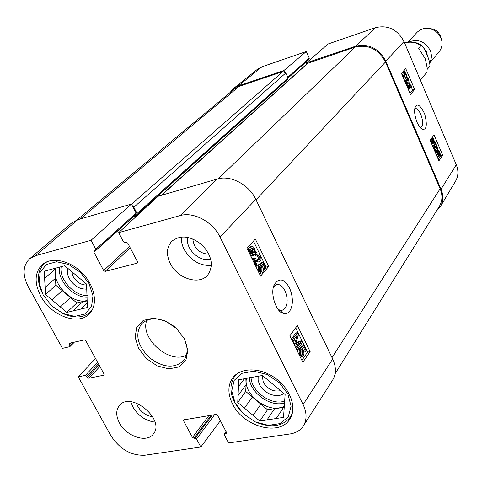 <?xml version="1.0" encoding="UTF-8"?>
<svg xmlns="http://www.w3.org/2000/svg" width="482" height="482" viewBox="0 0 482 482"><rect width="100%" height="100%" fill="white"/><g stroke="black" fill="none" stroke-linecap="round" stroke-linejoin="round"><path stroke-width="0.72" d="M208.971 254.255C199.373 253.532 193.981 248.411 192.794 238.891M86.609 285.037C81.139 285.031 76.674 282.235 73.228 276.662L71.619 271.48M280.512 390.661C273.499 392.101 267.763 389.336 263.305 382.371L262.226 375.526M292.333 413.231L290.562 416.773C282.97 426.431 271.583 428.299 256.406 422.371M240.626 410.953C230.185 398.355 228.179 386.847 234.607 376.43L237.289 373.568M92.454 309.528L90.387 311.987C83.103 318.228 73.68 318.602 62.118 313.107M41.362 291.23C36.566 279.47 37.62 270.227 44.513 263.509L47.17 261.654M258.147 376.261L258.105 380.334L259.539 384.6C263.805 393.728 277.59 398.777 283.747 393.378M244.332 378.744L238.445 386.739L238.753 379.744L262.443 375.484L285.115 394.529L283.524 417.37L276.234 418.509L283.747 407.139L284.826 406.965M274.613 408.616L267.004 419.943L259.846 421.063L267.522 409.754L283.747 407.139M252.369 397.023L244.482 408.14L237.74 402.47L245.718 391.432L267.522 409.754M237.74 402.47L238.048 395.595L246.049 384.612L245.718 391.432M259.846 421.063L253.098 415.388L260.864 404.163M287.917 394.059L291.092 406.254L288.284 416.779L280.156 423.57L268.408 425.359L255.358 421.907L243.506 413.911L235.089 402.916L231.722 390.992L234.132 380.431L241.94 373.321L253.695 371.17L267.07 374.502L279.325 382.69L287.917 394.059M276.234 418.509L267.004 419.943M253.098 415.388L244.482 408.14M238.048 395.595L238.445 386.739M246.049 384.612L245.856 378.472M284.916 405.892C270.474 415.333 242.482 395.095 246.489 378.207M67.763 268.287C66.89 271.511 67.432 274.987 69.396 278.723C73.957 285.977 79.741 289.423 86.742 289.055M54.966 267.775L55.038 269.269L44.627 278.367L44.236 271.209L64.739 265.745L86.573 284.109L87.369 307.516L81.042 309.022L87.218 303.1M83.025 301.437L73.035 310.932L66.817 312.414L76.849 302.931L83.025 301.437L87.146 301.003M62.238 290.634L52.008 299.949L45.507 294.472L55.828 285.23L76.849 302.931M45.507 294.472L45.121 287.429L55.478 278.253L55.828 285.23M66.817 312.414L60.31 306.938L70.432 297.527M89.001 283.5L92.978 295.797L91.514 306.685L84.995 314.005L74.794 316.403L62.937 313.493L51.701 305.889L43.211 295.05L39.096 283.03L40.217 272.125L46.435 264.504L56.605 261.756L68.727 264.522L80.325 272.3L89.001 283.5M81.042 309.022L73.035 310.932M60.31 306.938L52.008 299.949M45.121 287.429L44.627 278.367M55.478 278.253L55.038 269.269M87.128 300.437C71.975 305.184 50.158 282.175 56.063 267.588M300.232 350.86L300.286 354.222L302.015 355.264L302.588 354.71L302.606 350.866L301.196 349.643L300.678 348.323L303.696 345.739L306.227 350.932L305.66 351.758L303.624 347.588L302.033 348.908L303.305 350.45L303.973 352.957L303.654 355.373L302.563 356.704L301.744 356.843L299.605 354.535L299.081 350.89L299.521 349.583L300.232 350.86M300.943 355.107L301.051 351.155L299.714 349.932M299.708 349.914L301.196 349.643M299.497 349.583L299.117 348.613L300.678 348.323M299.117 348.613L302.142 346.028L303.696 345.739M302.419 348.588L304.106 352.041L305.66 351.758M301.78 356.849L300.304 357.138M297.484 351.39L297.96 349.872L299.521 349.583M297.424 332.658L298.442 334.755L295.653 343.72L301.413 340.834L302.316 342.696L297.37 349.715L296.713 348.372L300.864 342.497L295.201 345.281L294.58 344.021L297.34 335.026L293.074 340.955L292.411 339.599L297.424 332.658L295.87 332.96L291.447 339.075M295.846 343.118L299.858 341.129L301.413 340.834M296.725 349.836L297.37 349.715M296.069 348.492L296.713 348.372M295.743 347.823L298.798 343.515M294.556 345.407L295.201 345.281M293.936 344.148L294.58 344.021M293.405 343.064L294.785 338.581M292.429 341.075L293.074 340.955M291.767 339.726L292.411 339.599M259.364 266.986L259.37 270.318L261.334 271.499L261.84 271.071L261.925 267.269L260.419 265.889L259.882 264.528L263.184 262.322L265.835 267.757L265.208 268.504L263.076 264.142L261.334 265.257L262.69 266.932L263.371 269.492L263.124 271.517L261.949 272.969L260.901 273.083L258.623 270.553L258.117 266.877L258.611 265.636L259.364 266.986M261.84 271.071L260.292 271.426L260.37 267.63L258.967 266.269M258.948 266.233L260.419 265.889M258.623 265.66L258.322 264.895L259.882 264.528M258.322 264.895L261.63 262.684L263.184 262.322M261.756 264.992L263.654 268.866L265.208 268.504M261.256 273.125L259.268 273.427M256.484 267.751L257.051 266.004L258.611 265.636M256.46 265.865L252.875 258.545L253.43 258.159L259.762 259.798L259.69 256.635L257.948 255.43L257.551 255.749L256.942 254.267L257.593 253.875L258.864 254.135L259.876 255.315L260.895 257.786L261.003 259.792L259.961 261.575L254.454 259.684L257.111 265.106L255.653 266.052M252.068 258.738L252.875 258.545M252.237 258.473L253.43 258.159M258.316 260.015L258.135 257.002L257.189 255.834M256.942 254.267L255.382 254.647L255.996 256.123L257.551 255.749M255.382 254.647L256.448 254.189M259.467 260.027L259.015 260.135M259.364 261.72L258.406 261.943L255.117 261.039M252.158 254.58L253.128 252.743L254.689 252.369L253.231 254.568L250.827 253.08L250.26 250.833L254.689 252.369M253.128 252.743L250.381 251.797M254.749 251.568L250.315 250.025L251.122 248.32L251.803 247.766L254.195 249.296L254.749 251.568M253.08 250.989L252.64 249.676L251.297 248.14M256.448 252.164L256.484 252.996L255.448 252.628L255.135 254.014L253.707 255.755C252.429 256.225 251.315 255.526 250.369 253.646L249.549 250.586L248.537 250.236L248.501 249.393L249.562 249.766L250.556 247.194L251.297 246.603C252.562 246.097 253.683 246.814 254.659 248.754L255.46 251.815L256.448 252.164M255.34 253.273L256.484 252.996M252.942 255.936L250.833 256.219M248.23 250.911L249.549 250.586M247.965 250.375L248.537 250.236M247.597 249.616L248.501 249.393M248.11 249.489L248.995 247.579L250.495 246.802M259.822 274.553L260.955 273.198M263.371 270.324L264.823 268.595M265.721 267.522L266.1 267.076L253.448 241.127M289.851 335.809L297.394 325.452L310.143 351.649L302.835 362.301L289.851 335.809M301.883 360.361L307.564 352.119L295.695 327.784M310.143 351.649L307.564 352.119M246.983 248.363L255.327 239.024L268.685 266.474L260.599 276.138L246.983 248.363M268.685 266.474L266.1 267.076M273.396 287.531L275.909 284.892C279.205 283.627 282.217 285.543 284.94 290.634C287.844 297.677 287.868 303.6 285.007 308.408L283.223 309.956L279.741 310.101L277.831 309.028M289.549 288.007C284.38 278.771 279.367 277.518 274.505 284.253C269.492 292.803 276.427 312.378 282.964 313.216C289.803 316.451 296.207 303.883 289.549 288.007M303.298 426.052L332.574 380.22C336.291 374.104 336.328 367.031 332.676 358.994L255.822 199.373C249.031 184.552 230.372 174.797 217.207 179.039L158.102 196.282L118.686 232.637L180.099 215.605C193.499 211.478 212.791 221.738 220.003 236.993L303.094 404.531C306.95 412.755 307.016 419.93 303.298 426.052C300.376 430.39 295.972 433.023 290.086 433.945L228.57 442.952L224.317 434.812L224.305 433.933L226.456 433.216L226.438 432.336L217.551 415.291L216.05 414.442L183.57 419.906L183.576 420.81L192.463 437.517L196.56 439.006L200.813 447.019L144.853 455.219C131.068 455.755 119.711 449.17 110.77 435.469L78.241 376.822L95.538 358.518M187.914 237.367C184.6 248.351 199.885 262.865 210.724 259.033M181.455 236.969C181.118 241.036 181.997 245.163 184.094 249.351C190.8 260.635 199.916 265.998 211.429 265.431M136.267 403.024C139.232 410.712 144.733 415.345 152.782 416.924M130.803 401.783L132.905 407.085C138.274 415.87 145.624 420.882 154.963 422.118M77.662 219.75L71.679 222.955L29.498 258.864L35.499 255.707L91.05 240.301L131.429 204.061L77.662 219.75L35.499 255.707M131.429 204.061L136.111 213.146L135.737 214.436M134.183 215.93L135.02 217.569M170.26 263.485C166.061 254.544 166.579 247.139 171.815 241.259C180.66 234.559 190.806 235.849 202.271 245.127C212.11 256.087 213.881 266.118 207.591 275.216C199.084 285.477 177.406 278.512 170.26 263.485M119.458 422.919C115.861 415.942 115.831 410.164 119.367 405.591C130.851 390.522 165.977 420.075 153.252 434.125C146.709 443.271 126.338 436.391 119.458 422.919M40.777 296.111C34.102 282.868 34.62 272.348 42.344 264.552C51.67 256.376 70.583 260.497 82.928 273.71C95.4 286.802 98.111 305.528 89.17 314.029C77.994 325.904 50.947 315.668 40.777 296.111M232.553 403.994C227.643 393.921 227.703 385.208 232.746 377.852C240.5 367.26 260.238 367.194 275.343 378.153C290.55 388.968 297.153 408.031 289.857 419.045C279.644 436.746 243.253 426.781 232.553 403.994M176.388 328.344L183.913 338.177C188.251 347.185 188.131 354.704 183.558 360.729C174.231 368.875 162.759 367.772 149.143 357.433C137.219 345.184 134.725 333.93 141.666 323.681C150.547 316.246 161.548 317.301 174.683 326.844M184.492 338.912L176.436 328.399L165.332 320.958L153.469 318.114L143.262 320.397L136.737 327.26L135.105 337.279L138.599 348.456L146.498 358.65L157.277 365.928L168.887 368.893L179.099 366.916L185.895 360.319L187.853 350.33L184.492 338.912M146.841 320.126C139.533 338.183 169.423 364.621 186.45 355.162M29.498 258.864C22.762 265.751 22.359 275.047 28.287 286.766L62.455 348.366L69.842 346.666L69.854 345.642L69.167 344.401L69.486 343.214L84.386 339.937L85.82 340.75L104.094 374.146L104.088 375.129L88.827 378.243L85.332 375.412L78.241 376.822M118.686 232.637L123.44 241.735L124.989 242.585L126.2 242.253L127.748 243.097L137.521 261.834L137.117 263.178L105.16 271.39L103.654 270.559L93.906 252.231L93.978 251.05L95.725 250.423L95.797 249.236L91.05 240.301M220.364 420.69L200.813 447.019M406.278 76.867L406.115 74.626L404.663 73.644L404.796 76.192L406.097 78.427L404.302 79.319L402.5 75.102L402.832 74.716L404.278 78.096L405.229 77.662L404.368 76.27L404.392 72.384L405.109 72.475L406.392 74.294L406.772 77.915L406.278 76.867L405.38 77.15M405.169 76.885L404.422 74.228M402.108 74.945L402.832 74.716M404.229 77.982L405.229 77.662M402.615 74.788L403.326 72.728M406.001 78.162L406.772 77.915M408.742 89.809L408.025 88.134L409.381 82.862L405.934 83.247L405.29 81.747L408.085 78.427L408.543 79.494L406.212 82.277L409.592 81.946L410.019 82.946L408.7 88.236L411.056 85.374L411.514 86.441L408.513 89.881M407.212 86.85L408.146 83.247L409.381 82.862M408.146 83.247L405.784 83.519M404.808 81.241L406.856 78.819L408.085 78.427M409.098 86.64L409.821 85.76L411.056 85.374M432.866 141.72L433.812 141.449L433.625 139.19L432.481 138.147L432.42 140.943L433.673 143.064L432.011 144.184L430.287 140.16M432.685 141.461L432.053 138.906M430.589 139.726L431.968 142.943L432.848 142.389L432.029 141.075L431.474 138.467M431.854 142.666L432.848 142.389M432.474 137.045L433.878 138.816L434.288 142.461L433.812 141.449M433.529 142.678L434.288 142.461M435.415 142.57L437.71 147.932L434.131 146.203L434.216 148.504L435.409 149.342L435.818 150.426L433.945 148.86L433.776 145.082L436.819 146.986L435.113 143.003L435.415 142.57L433.884 143.353L435.113 143.003M436.288 148.456L437.445 148.137M436.216 148.48L433.854 146.902M434.891 149.486L435.409 149.342M432.372 145.564L432.716 145.383M434.758 145.383L433.884 143.353M437.12 151.963L437.746 150.607L439.09 151.86L439.512 153.445L437.12 151.963M437.975 152.493L437.276 151.221M438.626 152.89L439.373 152.686M437.132 152.505L439.536 153.987L438.891 155.391L437.554 154.12L437.132 152.505M438.144 155.114L438.301 154.324L437.421 153.782M438.301 154.324L439.536 153.987M438.21 154.921L439.439 154.583M436.198 151.926L436.132 151.348L436.704 151.703L437.421 149.751L439.295 151.517L440.5 154.583L439.933 154.234L439.223 156.234L437.343 154.445L436.74 152.258L436.198 151.926L435.216 152.198M434.987 151.661L436.132 151.348M435.493 151.523L436.427 150.029M439.909 154.746L440.5 154.583M438.982 156.301L437.987 156.578L436.921 156.18M435.577 153.035L435.505 152.601L436.74 152.258M438.246 159.271L440.626 155.68L440.193 154.668M438.12 149.824L437.403 148.149M435.059 142.666L434.493 141.334M409.983 93.315L412.592 90.104L411.188 86.832M414.641 89.465L410.519 94.562L401.44 73.385L405.687 68.486L414.641 89.465L412.592 90.104M410.622 85.507L409.839 83.669M409.122 81.994L408.218 79.885M407.658 78.566L407.001 77.03M405.037 72.439L404.121 70.294M442.675 155.12L438.915 160.819L430.143 140.358L434.017 134.846L442.675 155.12L440.626 155.68M414.737 109.107L415.056 108.89C419.424 106.227 425.696 125.398 421.075 127.23L420.141 127.393M416.966 122.139C418.948 126.398 420.87 128.79 422.738 129.321C426.703 129.754 427.347 124.627 424.684 113.933C420.527 105.456 417.436 103.094 415.418 106.835C413.905 109.733 414.424 114.83 416.966 122.139M440.44 206.453L455.611 181.081C458.412 176.081 458.629 170.634 456.279 164.742L403.976 41.512C397.439 29.432 387.974 24.805 375.574 27.637L328.031 44.025L306.389 62.871L355.547 46.224C368.682 43.308 378.768 48.284 385.817 61.148L441.036 189.203C443.573 195.451 443.374 201.199 440.44 206.453L436.397 211.086M306.389 62.871L306.865 63.913M284.525 71.691L283.964 70.468L306.305 51.514L261.985 66.787L257.442 69.269L233.511 88.531L238.283 85.941L283.964 70.468M229.902 92.646L233.511 88.531M306.305 51.514L309.275 58.105L309.131 59.021L288.049 77.927M307.558 60.431L308.016 61.455M132.219 205.585L133.851 207.242L137.057 213.466L136.966 214.611L135.273 215.237L135.544 217.087M335.092 373.761L439.343 206.35C442.47 201.036 442.741 195.168 440.144 188.751L385.467 62.009C378.424 49.152 368.344 44.175 355.216 47.085L307.426 63.407L161.217 195.373M286.983 81.856L286.32 80.392M287.694 79.078L288.073 77.994L285.784 72.987L282.916 71.547L239.114 86.368L234.071 89.176L76.987 219.961M427.45 69.167L425.341 58.943L418.623 48.224L421.021 45.537L421.69 45.453C423.606 47.441 425.287 50.435 426.733 54.448C428.769 58.533 429.842 62.395 429.95 66.046L427.45 69.167M441.283 38.855L440.506 35.788L438.066 32.101L436.734 30.92L433.342 29.125L429.637 28.552M429.757 62.883L439.156 51.694C442.277 47.682 442.874 43.109 440.952 37.976L437.674 33.017L435.873 31.426C428.956 26.974 422.714 27.245 417.153 32.234L407.977 42.097M429.703 62.636C431.745 58.84 431.914 54.773 430.209 50.423C425.076 41.41 417.996 38.596 408.971 41.982M284.663 401.066C271.456 406.007 250.905 391.239 251.038 376.978M284.808 402.783C270.848 407.989 249.158 392.318 249.393 377.279M87.483 295.544C74.318 296.207 58.84 279.289 61.178 266.697M87.513 297.183C73.758 298.117 57.274 280.536 59.437 267.161M301.027 354.993L302.588 354.71M301.051 351.155L302.606 350.866M300.292 357.108L301.744 356.843M299.28 355.041L299.792 354.951M295.773 343.341L296.731 343.16M260.37 267.63L261.925 267.269M259.334 273.439L260.901 273.083M258.147 271.137L258.822 270.98M258.551 260.081L259.762 259.798M258.135 257.002L259.69 256.635M255.08 260.955L256.563 260.599M252.321 254.412L253.881 254.032M252.64 249.676L254.195 249.296M249.658 253.821L250.369 253.646M248.917 252.309L249.778 252.098M248.995 247.579L250.556 247.194M332.676 358.994L303.094 404.531M255.822 199.373L220.003 236.993M104.239 374.773L103.744 375.309M99.888 366.459L88.827 378.243M99.099 365.025L87.417 377.436M98.442 363.82L86.742 376.213M97.659 362.392L85.332 375.412M73.101 342.419L69.854 345.642M70.619 342.967L69.167 344.401M184.528 419.581L183.576 420.81M226.558 432.673L225.986 433.481M226.136 431.745L224.769 433.667M214.574 414.683L196.56 439.006M212.273 415.056L195.096 438.174M211.122 415.243L193.921 438.349M208.814 415.623L192.463 437.517M137.641 262.672L137.117 263.178M130.23 247.862L105.16 271.39M129.477 246.41L103.654 270.559M134.237 216.05L93.906 252.231M136.111 213.146L95.797 249.236M217.207 179.039L180.099 215.605M404.88 75.023L406.115 74.626M403.603 76.517L404.368 76.27M402.922 72.975L404.157 72.577M407.905 84.145L409.14 83.76M407.507 83.332L408.742 82.946M432.396 139.539L433.625 139.19M431.263 141.292L432.029 141.075M434.65 147.576L435.885 147.233M432.39 145.606L433.565 145.275M437.861 152.198L439.09 151.86M438.355 155.312L439.216 155.071M435.553 151.131L436.788 150.788M435.849 150.42L437.084 150.077M436.3 154.734L437.343 154.445M385.817 61.148L403.976 41.512M441.036 189.203L456.279 164.742M287.778 77.349L309.275 58.105M288.085 78.024L307.594 60.521M355.547 46.224L375.574 27.637M238.283 85.941L261.985 66.787M385.467 62.009L256.026 199.795M440.144 188.751L332.026 357.632M355.216 47.085L218.232 178.768M308.046 63.046L161.633 195.252M286.356 80.482L135.183 216.376M288.073 77.994L137.057 213.466M285.784 72.987L133.851 207.242M282.916 71.547L131.502 204.205M239.114 86.368L80.301 218.979M429.95 66.046L429.781 66.371M421.021 45.537C415.665 42.181 410.194 41.344 404.615 43.019M427.528 56.37L426.612 52.062L423.594 47.73M290.562 416.773L291.929 414.653M234.607 376.43L236.114 374.424M90.387 311.987L91.942 310.468M44.513 263.509L46.176 262.088M302.015 355.264L301.503 355.354M296.159 343.449L295.713 343.533M261.334 271.499L260.858 271.607M253.249 258.232L251.972 258.539M257.382 253.966L255.828 254.339M252.67 254.701L253.231 254.568M251.297 246.603L249.736 246.989M279.735 310.113L282.97 313.222M273.523 286.989L274.505 284.253M283.217 309.962L281.205 310.39M280.235 310.595L279.313 310.788M74.391 342.136L69.842 346.666M226.016 431.523L224.305 433.933M136.014 214.285L95.725 250.423M404.392 72.384L403.157 72.782M435.409 150.637L434.644 150.854M433.776 145.082L432.541 145.431M437.421 149.751L436.192 150.095M420.599 127.887L422.738 129.321M421.081 127.248L420.617 127.381M136.966 214.611L287.935 78.94M426.66 72.511L420.358 80.114M404.579 42.928C410.489 41.036 416.195 41.874 421.69 45.453M436.734 30.92L435.873 31.426M438.066 32.101L437.674 33.017"/></g></svg>
